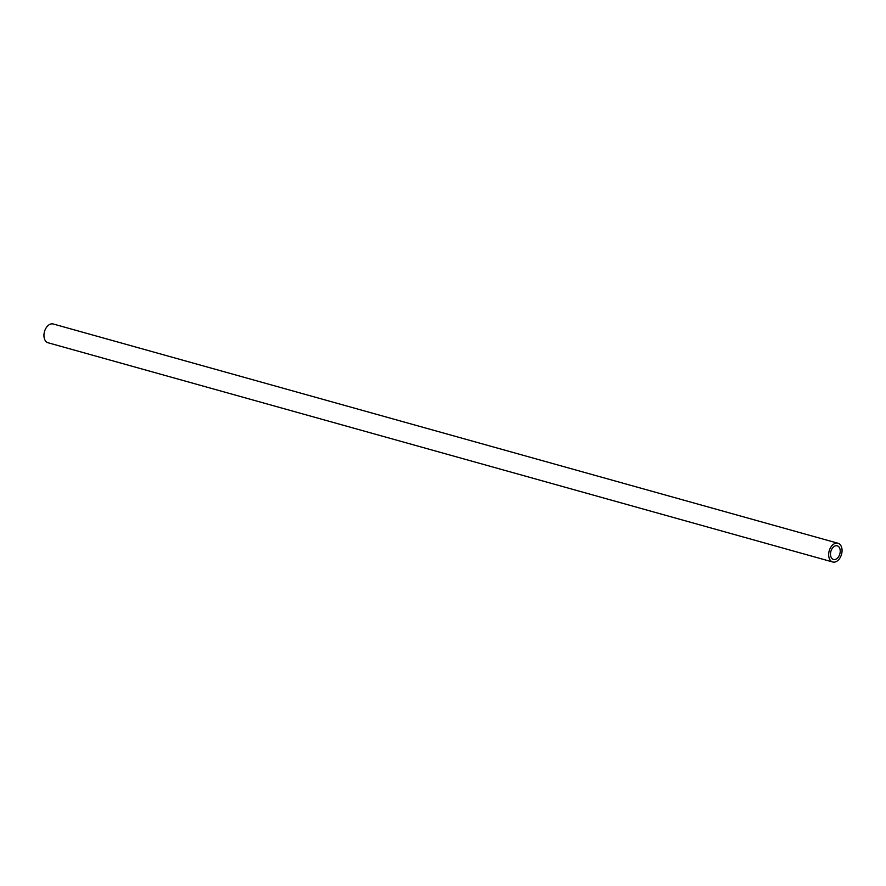 <?xml version="1.0" encoding="UTF-8"?>
<svg xmlns="http://www.w3.org/2000/svg" width="886" height="886" viewBox="0 0 886 886"><rect width="100%" height="100%" fill="white"/><g stroke="black" fill="none" stroke-linecap="round" stroke-linejoin="round"><path stroke-width="1.33" d="M829.019 551.579A9.735 6.401 -74.4 0 1 837.979 543.251A9.735 6.401 -74.4 0 1 841.7 553.672A9.735 6.401 -74.4 0 1 832.74 562.001A9.735 6.401 -74.4 0 1 829.019 551.579M837.979 543.251L53.26 323.999A9.735 6.401 105.6 0 0 44.3 332.328A9.735 6.401 105.6 0 0 48.021 342.749L832.74 562.001M839.972 553.385A7.077 4.651 -74.4 0 1 833.46 559.443A7.077 4.651 -74.4 0 1 830.758 551.867A7.077 4.651 -74.4 0 1 837.259 545.82A7.077 4.651 -74.4 0 1 839.972 553.385"/></g></svg>
